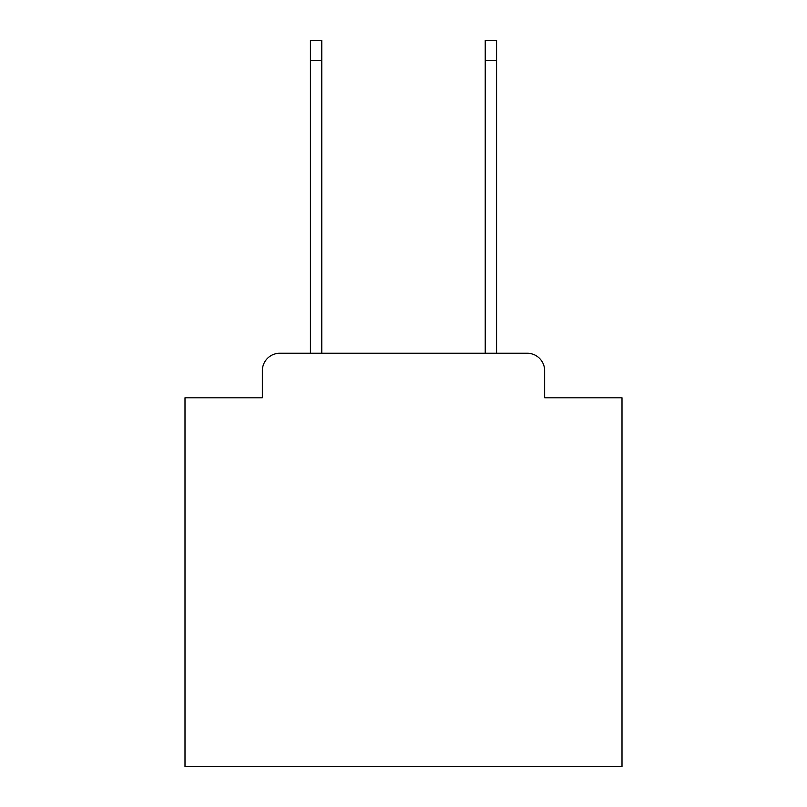 <?xml version="1.0" encoding="UTF-8"?>
<svg xmlns="http://www.w3.org/2000/svg" width="807" height="807" viewBox="0 0 807 807"><rect width="100%" height="100%" fill="white"/><g stroke="black" fill="none" stroke-linecap="round" stroke-linejoin="round"><path stroke-width="1.21" d="M262.346 370.726L262.346 397.821L262.346 370.726A17.482 17.482 0 0 1 279.827 353.244L310.423 353.244L310.423 40.35L321.781 40.35L321.781 353.244L485.219 353.244L485.219 40.35L496.577 40.35L496.577 353.244L527.173 353.244L279.827 353.244M544.654 397.821L544.654 370.726L544.654 397.821L622.005 397.821L622.005 766.65L184.995 766.65L184.995 397.821L262.346 397.821M544.654 370.726A17.482 17.482 0 0 0 527.173 353.244M310.423 60.454L321.781 60.454M496.577 60.454L485.219 60.454"/></g></svg>

